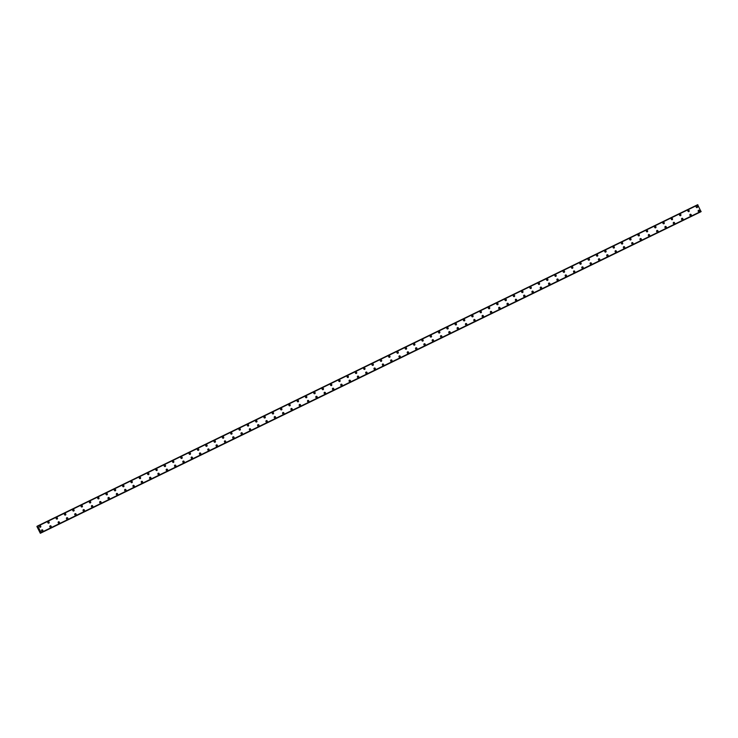 <?xml version="1.0" encoding="UTF-8"?>
<svg xmlns="http://www.w3.org/2000/svg" width="738" height="738" viewBox="0 0 738 738"><rect width="100%" height="100%" fill="white"/><g stroke="black" fill="none" stroke-linecap="round" stroke-linejoin="round"><path stroke-width="1.11" d="M39.806 525.779A0.784 0.692 -117.5 0 1 40.516 527.172A0.784 0.692 -117.5 0 1 39.806 525.779A0.784 0.692 -117.5 0 1 40.535 527.163M48.118 521.729A0.784 0.692 -117.5 0 1 48.828 523.131A0.784 0.692 -117.5 0 1 48.136 521.72A0.784 0.692 -117.5 0 1 48.846 523.122M56.429 517.679A0.784 0.692 -117.5 0 1 57.14 519.082A0.784 0.692 -117.5 0 1 56.448 517.679A0.784 0.692 -117.5 0 1 57.158 519.072M64.741 513.639A0.784 0.692 -117.5 0 1 65.728 514.017A0.784 0.692 -117.5 0 1 64.483 514.644A0.784 0.692 -117.5 0 1 65.728 514.017A0.784 0.692 -117.5 0 1 65.47 515.032M73.053 509.589A0.784 0.692 -117.5 0 1 73.782 510.982A0.784 0.692 -117.5 0 1 73.053 509.589A0.784 0.692 -117.5 0 1 73.782 510.982M81.365 505.548A0.784 0.692 -117.5 0 1 82.352 505.927A0.784 0.692 -117.5 0 1 81.115 506.554A0.784 0.692 -117.5 0 1 82.352 505.927A0.784 0.692 -117.5 0 1 82.093 506.941M89.676 501.499A0.784 0.692 -117.5 0 1 90.387 502.901A0.784 0.692 -117.5 0 1 89.695 501.489A0.784 0.692 -117.5 0 1 90.405 502.892M97.988 497.458A0.784 0.692 -117.5 0 1 98.698 498.851A0.784 0.692 -117.5 0 1 98.006 497.449A0.784 0.692 -117.5 0 1 98.717 498.842M106.3 493.408A0.784 0.692 -117.5 0 1 107.028 494.801A0.784 0.692 -117.5 0 1 106.3 493.408A0.784 0.692 -117.5 0 1 107.028 494.801M114.621 489.359A0.784 0.692 -117.5 0 1 115.331 490.761A0.784 0.692 -117.5 0 1 114.621 489.359A0.784 0.692 -117.5 0 1 115.34 490.752M122.932 485.318A0.784 0.692 -117.5 0 1 123.652 486.711A0.784 0.692 -117.5 0 1 122.932 485.318A0.784 0.692 -117.5 0 1 123.652 486.711M131.244 481.268A0.784 0.692 -117.5 0 1 131.954 482.67A0.784 0.692 -117.5 0 1 131.253 481.268A0.784 0.692 -117.5 0 1 131.964 482.661M139.556 477.228A0.784 0.692 -117.5 0 1 140.266 478.621A0.784 0.692 -117.5 0 1 139.556 477.228A0.784 0.692 -117.5 0 1 140.275 478.621M147.868 473.178A0.784 0.692 -117.5 0 1 148.578 474.58A0.784 0.692 -117.5 0 1 147.877 473.169A0.784 0.692 -117.5 0 1 148.587 474.571M156.179 469.137A0.784 0.692 -117.5 0 1 156.89 470.53A0.784 0.692 -117.5 0 1 156.179 469.137A0.784 0.692 -117.5 0 1 156.899 470.521M164.5 465.078A0.784 0.692 -117.5 0 1 165.201 466.49A0.784 0.692 -117.5 0 1 164.509 465.078A0.784 0.692 -117.5 0 1 165.211 466.481M172.803 461.047A0.784 0.692 -117.5 0 1 173.513 462.44A0.784 0.692 -117.5 0 1 172.821 461.038A0.784 0.692 -117.5 0 1 173.531 462.431M181.114 456.997A0.784 0.692 -117.5 0 1 181.843 458.39A0.784 0.692 -117.5 0 1 181.114 456.997A0.784 0.692 -117.5 0 1 181.843 458.39M189.426 452.947A0.784 0.692 -117.5 0 1 190.136 454.35A0.784 0.692 -117.5 0 1 189.426 452.947A0.784 0.692 -117.5 0 1 190.155 454.34M197.738 448.907A0.784 0.692 -117.5 0 1 198.467 450.3A0.784 0.692 -117.5 0 1 197.738 448.907A0.784 0.692 -117.5 0 1 198.467 450.3M206.05 444.857A0.784 0.692 -117.5 0 1 206.76 446.259A0.784 0.692 -117.5 0 1 206.068 444.848A0.784 0.692 -117.5 0 1 206.778 446.25M214.361 440.817A0.784 0.692 -117.5 0 1 215.09 442.21A0.784 0.692 -117.5 0 1 214.38 440.807A0.784 0.692 -117.5 0 1 215.09 442.2M222.673 436.767A0.784 0.692 -117.5 0 1 223.402 438.16A0.784 0.692 -117.5 0 1 222.673 436.767A0.784 0.692 -117.5 0 1 223.402 438.16M230.985 432.726A0.784 0.692 -117.5 0 1 231.695 434.119A0.784 0.692 -117.5 0 1 231.003 432.717A0.784 0.692 -117.5 0 1 231.714 434.11M239.296 428.677A0.784 0.692 -117.5 0 1 240.025 430.07A0.784 0.692 -117.5 0 1 239.296 428.677A0.784 0.692 -117.5 0 1 240.025 430.07M247.608 424.627A0.784 0.692 -117.5 0 1 248.319 426.029A0.784 0.692 -117.5 0 1 247.627 424.627A0.784 0.692 -117.5 0 1 248.337 426.02M255.92 420.586A0.784 0.692 -117.5 0 1 256.649 421.979A0.784 0.692 -117.5 0 1 255.938 420.577A0.784 0.692 -117.5 0 1 256.649 421.979M264.241 416.536A0.784 0.692 -117.5 0 1 264.951 417.939A0.784 0.692 -117.5 0 1 264.25 416.527A0.784 0.692 -117.5 0 1 264.96 417.929M272.553 412.496A0.784 0.692 -117.5 0 1 273.272 413.889A0.784 0.692 -117.5 0 1 272.553 412.496A0.784 0.692 -117.5 0 1 273.272 413.889M280.864 408.446A0.784 0.692 -117.5 0 1 281.575 409.848A0.784 0.692 -117.5 0 1 280.864 408.446A0.784 0.692 -117.5 0 1 281.584 409.839M289.176 404.406A0.784 0.692 -117.5 0 1 289.886 405.799A0.784 0.692 -117.5 0 1 289.185 404.396A0.784 0.692 -117.5 0 1 289.896 405.789M297.488 400.356A0.784 0.692 -117.5 0 1 298.198 401.758A0.784 0.692 -117.5 0 1 297.488 400.356A0.784 0.692 -117.5 0 1 298.207 401.749M305.8 396.306A0.784 0.692 -117.5 0 1 305.809 396.306A0.784 0.692 -117.5 0 1 306.51 397.708A0.784 0.692 -117.5 0 1 305.8 396.306A0.784 0.692 -117.5 0 1 306.519 397.699M314.111 392.265A0.784 0.692 -117.5 0 1 314.822 393.668A0.784 0.692 -117.5 0 1 314.111 392.265A0.784 0.692 -117.5 0 1 314.831 393.658M322.432 388.216A0.784 0.692 -117.5 0 1 323.133 389.618A0.784 0.692 -117.5 0 1 322.441 388.206A0.784 0.692 -117.5 0 1 323.152 389.609M330.735 384.175A0.784 0.692 -117.5 0 1 331.445 385.568A0.784 0.692 -117.5 0 1 330.753 384.166A0.784 0.692 -117.5 0 1 331.463 385.568M339.046 380.125A0.784 0.692 -117.5 0 1 339.775 381.518A0.784 0.692 -117.5 0 1 339.046 380.125A0.784 0.692 -117.5 0 1 339.775 381.518M347.358 376.085A0.784 0.692 -117.5 0 1 348.068 377.478A0.784 0.692 -117.5 0 1 347.377 376.076A0.784 0.692 -117.5 0 1 348.087 377.469M355.67 372.035A0.784 0.692 -117.5 0 1 356.399 373.428A0.784 0.692 -117.5 0 1 355.67 372.035A0.784 0.692 -117.5 0 1 356.399 373.428M363.982 367.994A0.784 0.692 -117.5 0 1 364.692 369.387A0.784 0.692 -117.5 0 1 364 367.985A0.784 0.692 -117.5 0 1 364.71 369.378M372.293 363.945A0.784 0.692 -117.5 0 1 373.004 365.347A0.784 0.692 -117.5 0 1 372.312 363.935A0.784 0.692 -117.5 0 1 373.022 365.338M380.605 359.895A0.784 0.692 -117.5 0 1 381.334 361.288A0.784 0.692 -117.5 0 1 380.605 359.895A0.784 0.692 -117.5 0 1 381.334 361.288M388.917 355.854A0.784 0.692 -117.5 0 1 389.904 356.233A0.784 0.692 -117.5 0 1 388.668 356.86A0.784 0.692 -117.5 0 1 389.904 356.233A0.784 0.692 -117.5 0 1 389.646 357.247M397.228 351.805A0.784 0.692 -117.5 0 1 397.957 353.198A0.784 0.692 -117.5 0 1 397.228 351.805A0.784 0.692 -117.5 0 1 397.957 353.198M405.54 347.764A0.784 0.692 -117.5 0 1 406.269 349.157A0.784 0.692 -117.5 0 1 405.559 347.755A0.784 0.692 -117.5 0 1 406.269 349.148M413.852 343.714A0.784 0.692 -117.5 0 1 414.562 345.116A0.784 0.692 -117.5 0 1 413.861 343.714A0.784 0.692 -117.5 0 1 414.581 345.107M422.173 339.674A0.784 0.692 -117.5 0 1 422.883 341.067A0.784 0.692 -117.5 0 1 422.173 339.674A0.784 0.692 -117.5 0 1 422.892 341.057M430.485 335.624A0.784 0.692 -117.5 0 1 431.195 337.026A0.784 0.692 -117.5 0 1 430.485 335.624A0.784 0.692 -117.5 0 1 431.204 337.017M438.796 331.574A0.784 0.692 -117.5 0 1 439.507 332.976A0.784 0.692 -117.5 0 1 438.796 331.574A0.784 0.692 -117.5 0 1 439.516 332.967M447.108 327.534A0.784 0.692 -117.5 0 1 447.818 328.927A0.784 0.692 -117.5 0 1 447.117 327.524A0.784 0.692 -117.5 0 1 447.828 328.927M455.42 323.484A0.784 0.692 -117.5 0 1 455.429 323.475A0.784 0.692 -117.5 0 1 456.13 324.886A0.784 0.692 -117.5 0 1 455.42 323.484A0.784 0.692 -117.5 0 1 456.139 324.877M463.732 319.443A0.784 0.692 -117.5 0 1 464.442 320.836A0.784 0.692 -117.5 0 1 463.741 319.434A0.784 0.692 -117.5 0 1 464.451 320.836M472.043 315.394A0.784 0.692 -117.5 0 1 472.763 316.786A0.784 0.692 -117.5 0 1 472.043 315.394A0.784 0.692 -117.5 0 1 472.772 316.786M480.364 311.344A0.784 0.692 -117.5 0 1 481.065 312.746A0.784 0.692 -117.5 0 1 480.373 311.344A0.784 0.692 -117.5 0 1 481.084 312.737M488.667 307.303A0.784 0.692 -117.5 0 1 489.377 308.705A0.784 0.692 -117.5 0 1 488.685 307.294A0.784 0.692 -117.5 0 1 489.395 308.696M496.978 303.253A0.784 0.692 -117.5 0 1 497.689 304.656A0.784 0.692 -117.5 0 1 496.978 303.253A0.784 0.692 -117.5 0 1 497.707 304.646M505.29 299.213A0.784 0.692 -117.5 0 1 506.019 300.606A0.784 0.692 -117.5 0 1 505.29 299.213A0.784 0.692 -117.5 0 1 506.019 300.606M513.602 295.163A0.784 0.692 -117.5 0 1 514.331 296.556A0.784 0.692 -117.5 0 1 513.602 295.163A0.784 0.692 -117.5 0 1 514.331 296.556M521.914 291.123A0.784 0.692 -117.5 0 1 522.642 292.516A0.784 0.692 -117.5 0 1 521.932 291.113A0.784 0.692 -117.5 0 1 522.642 292.516M530.225 287.073A0.784 0.692 -117.5 0 1 530.936 288.475A0.784 0.692 -117.5 0 1 530.244 287.064A0.784 0.692 -117.5 0 1 530.954 288.466M538.537 283.032A0.784 0.692 -117.5 0 1 539.266 284.416A0.784 0.692 -117.5 0 1 538.537 283.032A0.784 0.692 -117.5 0 1 539.266 284.416M546.849 278.982A0.784 0.692 -117.5 0 1 547.578 280.375A0.784 0.692 -117.5 0 1 546.849 278.982A0.784 0.692 -117.5 0 1 547.578 280.375M555.16 274.942A0.784 0.692 -117.5 0 1 555.889 276.326A0.784 0.692 -117.5 0 1 555.16 274.942A0.784 0.692 -117.5 0 1 555.889 276.326M563.472 270.892A0.784 0.692 -117.5 0 1 564.183 272.294A0.784 0.692 -117.5 0 1 563.491 270.883A0.784 0.692 -117.5 0 1 564.201 272.285M571.784 266.842A0.784 0.692 -117.5 0 1 572.504 268.245A0.784 0.692 -117.5 0 1 571.793 266.842A0.784 0.692 -117.5 0 1 572.513 268.235M580.105 262.802A0.784 0.692 -117.5 0 1 580.815 264.195A0.784 0.692 -117.5 0 1 580.114 262.793A0.784 0.692 -117.5 0 1 580.824 264.195M588.417 258.752A0.784 0.692 -117.5 0 1 589.127 260.154A0.784 0.692 -117.5 0 1 588.417 258.752A0.784 0.692 -117.5 0 1 589.136 260.145M596.728 254.711A0.784 0.692 -117.5 0 1 597.448 256.104A0.784 0.692 -117.5 0 1 596.728 254.711A0.784 0.692 -117.5 0 1 597.448 256.095M605.04 250.662A0.784 0.692 -117.5 0 1 605.75 252.064A0.784 0.692 -117.5 0 1 605.049 250.652A0.784 0.692 -117.5 0 1 605.76 252.055M613.352 246.621A0.784 0.692 -117.5 0 1 614.062 248.014A0.784 0.692 -117.5 0 1 613.352 246.621A0.784 0.692 -117.5 0 1 614.071 248.005M621.664 242.571A0.784 0.692 -117.5 0 1 622.383 243.964A0.784 0.692 -117.5 0 1 621.664 242.571A0.784 0.692 -117.5 0 1 622.374 243.974M629.975 238.522A0.784 0.692 -117.5 0 1 630.686 239.924A0.784 0.692 -117.5 0 1 629.975 238.522A0.784 0.692 -117.5 0 1 630.704 239.915M638.287 234.481A0.784 0.692 -117.5 0 1 638.997 235.874A0.784 0.692 -117.5 0 1 638.305 234.472A0.784 0.692 -117.5 0 1 639.016 235.874M646.599 230.431A0.784 0.692 -117.5 0 1 647.309 231.833A0.784 0.692 -117.5 0 1 646.617 230.431A0.784 0.692 -117.5 0 1 647.327 231.824M654.91 226.391A0.784 0.692 -117.5 0 1 655.639 227.784A0.784 0.692 -117.5 0 1 654.91 226.391A0.784 0.692 -117.5 0 1 655.639 227.784M663.222 222.341A0.784 0.692 -117.5 0 1 663.951 223.734A0.784 0.692 -117.5 0 1 663.222 222.341A0.784 0.692 -117.5 0 1 663.951 223.734M671.534 218.3A0.784 0.692 -117.5 0 1 672.263 219.684A0.784 0.692 -117.5 0 1 671.534 218.3A0.784 0.692 -117.5 0 1 672.263 219.684M679.846 214.251A0.784 0.692 -117.5 0 1 680.556 215.653A0.784 0.692 -117.5 0 1 679.864 214.241A0.784 0.692 -117.5 0 1 680.574 215.644M688.157 210.201A0.784 0.692 -117.5 0 1 688.868 211.603A0.784 0.692 -117.5 0 1 688.176 210.201A0.784 0.692 -117.5 0 1 688.886 211.594M696.469 206.16A0.784 0.692 -117.5 0 1 697.179 207.562A0.784 0.692 -117.5 0 1 696.487 206.151A0.784 0.692 -117.5 0 1 697.198 207.553M41.845 529.902A0.784 0.692 -117.5 0 1 42.555 531.295A0.784 0.692 -117.5 0 1 41.863 529.893A0.784 0.692 -117.5 0 1 42.573 531.295M50.156 525.853A0.784 0.692 -117.5 0 1 50.867 527.255A0.784 0.692 -117.5 0 1 50.175 525.843A0.784 0.692 -117.5 0 1 50.885 527.246M58.468 521.812A0.784 0.692 -117.5 0 1 59.197 523.196A0.784 0.692 -117.5 0 1 58.468 521.812A0.784 0.692 -117.5 0 1 59.197 523.196M66.78 517.762A0.784 0.692 -117.5 0 1 67.509 519.155A0.784 0.692 -117.5 0 1 66.78 517.762A0.784 0.692 -117.5 0 1 67.509 519.155M75.092 513.722A0.784 0.692 -117.5 0 1 75.802 515.115A0.784 0.692 -117.5 0 1 75.092 513.713A0.784 0.692 -117.5 0 1 75.82 515.106M83.403 509.672A0.784 0.692 -117.5 0 1 84.114 511.074A0.784 0.692 -117.5 0 1 83.422 509.663A0.784 0.692 -117.5 0 1 84.132 511.065M91.715 505.622A0.784 0.692 -117.5 0 1 92.425 507.024A0.784 0.692 -117.5 0 1 91.733 505.622A0.784 0.692 -117.5 0 1 92.444 507.015M100.027 501.582A0.784 0.692 -117.5 0 1 101.014 501.96A0.784 0.692 -117.5 0 1 99.778 502.587A0.784 0.692 -117.5 0 1 101.014 501.96A0.784 0.692 -117.5 0 1 100.755 502.975M108.348 497.532A0.784 0.692 -117.5 0 1 109.049 498.934A0.784 0.692 -117.5 0 1 108.357 497.523A0.784 0.692 -117.5 0 1 109.067 498.925M116.659 493.491A0.784 0.692 -117.5 0 1 117.379 494.884A0.784 0.692 -117.5 0 1 116.659 493.491A0.784 0.692 -117.5 0 1 117.379 494.875M124.971 489.442A0.784 0.692 -117.5 0 1 125.681 490.844A0.784 0.692 -117.5 0 1 124.98 489.432A0.784 0.692 -117.5 0 1 125.691 490.835M133.283 485.401A0.784 0.692 -117.5 0 1 133.993 486.794A0.784 0.692 -117.5 0 1 133.292 485.392A0.784 0.692 -117.5 0 1 134.002 486.785M141.595 481.351A0.784 0.692 -117.5 0 1 142.305 482.753A0.784 0.692 -117.5 0 1 141.595 481.351A0.784 0.692 -117.5 0 1 142.314 482.744M149.906 477.301A0.784 0.692 -117.5 0 1 150.617 478.704A0.784 0.692 -117.5 0 1 149.906 477.301A0.784 0.692 -117.5 0 1 150.626 478.694M158.218 473.261A0.784 0.692 -117.5 0 1 158.928 474.654A0.784 0.692 -117.5 0 1 158.218 473.261A0.784 0.692 -117.5 0 1 158.938 474.654M166.53 469.211A0.784 0.692 -117.5 0 1 167.24 470.613A0.784 0.692 -117.5 0 1 166.539 469.202A0.784 0.692 -117.5 0 1 167.258 470.604M174.841 465.171A0.784 0.692 -117.5 0 1 175.561 466.564A0.784 0.692 -117.5 0 1 174.841 465.171A0.784 0.692 -117.5 0 1 175.57 466.564M183.153 461.121A0.784 0.692 -117.5 0 1 183.882 462.514A0.784 0.692 -117.5 0 1 183.153 461.121A0.784 0.692 -117.5 0 1 183.882 462.514M191.465 457.08A0.784 0.692 -117.5 0 1 192.175 458.473A0.784 0.692 -117.5 0 1 191.483 457.071A0.784 0.692 -117.5 0 1 192.194 458.464M199.777 453.031A0.784 0.692 -117.5 0 1 200.487 454.433A0.784 0.692 -117.5 0 1 199.795 453.021A0.784 0.692 -117.5 0 1 200.505 454.423M208.088 448.981A0.784 0.692 -117.5 0 1 208.799 450.383A0.784 0.692 -117.5 0 1 208.107 448.981A0.784 0.692 -117.5 0 1 208.817 450.374M216.4 444.94A0.784 0.692 -117.5 0 1 217.129 446.333A0.784 0.692 -117.5 0 1 216.4 444.94A0.784 0.692 -117.5 0 1 217.129 446.333M224.73 440.89A0.784 0.692 -117.5 0 1 225.422 442.293A0.784 0.692 -117.5 0 1 224.73 440.89A0.784 0.692 -117.5 0 1 225.441 442.283M233.023 436.85A0.784 0.692 -117.5 0 1 234.011 437.228A0.784 0.692 -117.5 0 1 232.774 437.855A0.784 0.692 -117.5 0 1 234.011 437.228A0.784 0.692 -117.5 0 1 233.752 438.243M241.335 432.8A0.784 0.692 -117.5 0 1 242.046 434.202A0.784 0.692 -117.5 0 1 241.354 432.791A0.784 0.692 -117.5 0 1 242.064 434.193M249.647 428.76A0.784 0.692 -117.5 0 1 250.357 430.153A0.784 0.692 -117.5 0 1 249.665 428.75A0.784 0.692 -117.5 0 1 250.376 430.143M257.959 424.71A0.784 0.692 -117.5 0 1 258.687 426.103A0.784 0.692 -117.5 0 1 257.959 424.71A0.784 0.692 -117.5 0 1 258.687 426.103M266.28 420.66A0.784 0.692 -117.5 0 1 266.99 422.062A0.784 0.692 -117.5 0 1 266.28 420.66A0.784 0.692 -117.5 0 1 266.999 422.053M274.591 416.619A0.784 0.692 -117.5 0 1 275.302 418.022A0.784 0.692 -117.5 0 1 274.591 416.619A0.784 0.692 -117.5 0 1 275.311 418.012M282.903 412.57A0.784 0.692 -117.5 0 1 283.613 413.972A0.784 0.692 -117.5 0 1 282.912 412.57A0.784 0.692 -117.5 0 1 283.623 413.963M291.215 408.529A0.784 0.692 -117.5 0 1 291.925 409.922A0.784 0.692 -117.5 0 1 291.215 408.529A0.784 0.692 -117.5 0 1 291.934 409.922M299.527 404.479A0.784 0.692 -117.5 0 1 300.237 405.882A0.784 0.692 -117.5 0 1 299.527 404.479A0.784 0.692 -117.5 0 1 300.246 405.872M307.838 400.439A0.784 0.692 -117.5 0 1 308.549 401.832A0.784 0.692 -117.5 0 1 307.847 400.43A0.784 0.692 -117.5 0 1 308.558 401.823M316.159 396.38A0.784 0.692 -117.5 0 1 316.86 397.791A0.784 0.692 -117.5 0 1 316.168 396.38A0.784 0.692 -117.5 0 1 316.879 397.782M324.462 392.348A0.784 0.692 -117.5 0 1 325.172 393.741A0.784 0.692 -117.5 0 1 324.471 392.339A0.784 0.692 -117.5 0 1 325.19 393.732M332.773 388.299A0.784 0.692 -117.5 0 1 333.502 389.692A0.784 0.692 -117.5 0 1 332.773 388.299A0.784 0.692 -117.5 0 1 333.502 389.692M341.085 384.249A0.784 0.692 -117.5 0 1 341.795 385.651A0.784 0.692 -117.5 0 1 341.085 384.249A0.784 0.692 -117.5 0 1 341.814 385.642M349.397 380.208A0.784 0.692 -117.5 0 1 350.126 381.601A0.784 0.692 -117.5 0 1 349.397 380.208A0.784 0.692 -117.5 0 1 350.126 381.601M357.709 376.159A0.784 0.692 -117.5 0 1 358.419 377.561A0.784 0.692 -117.5 0 1 357.727 376.149A0.784 0.692 -117.5 0 1 358.437 377.552M366.02 372.118A0.784 0.692 -117.5 0 1 366.749 373.511A0.784 0.692 -117.5 0 1 366.039 372.109A0.784 0.692 -117.5 0 1 366.749 373.511M374.332 368.068A0.784 0.692 -117.5 0 1 375.061 369.461A0.784 0.692 -117.5 0 1 374.332 368.068A0.784 0.692 -117.5 0 1 375.061 369.461M382.644 364.028A0.784 0.692 -117.5 0 1 383.373 365.411A0.784 0.692 -117.5 0 1 382.644 364.028A0.784 0.692 -117.5 0 1 383.373 365.411M390.956 359.978A0.784 0.692 -117.5 0 1 391.684 361.371A0.784 0.692 -117.5 0 1 390.956 359.978A0.784 0.692 -117.5 0 1 391.684 361.371M399.267 355.928A0.784 0.692 -117.5 0 1 399.978 357.33A0.784 0.692 -117.5 0 1 399.286 355.928A0.784 0.692 -117.5 0 1 399.996 357.321M407.579 351.888A0.784 0.692 -117.5 0 1 408.289 353.29A0.784 0.692 -117.5 0 1 407.597 351.878A0.784 0.692 -117.5 0 1 408.308 353.281M415.9 347.838A0.784 0.692 -117.5 0 1 415.909 347.829A0.784 0.692 -117.5 0 1 416.61 349.24A0.784 0.692 -117.5 0 1 415.9 347.838A0.784 0.692 -117.5 0 1 416.619 349.231M424.212 343.797A0.784 0.692 -117.5 0 1 424.922 345.19A0.784 0.692 -117.5 0 1 424.221 343.788A0.784 0.692 -117.5 0 1 424.931 345.19M432.523 339.748A0.784 0.692 -117.5 0 1 433.234 341.15A0.784 0.692 -117.5 0 1 432.523 339.748A0.784 0.692 -117.5 0 1 433.243 341.141M440.835 335.707A0.784 0.692 -117.5 0 1 441.545 337.1A0.784 0.692 -117.5 0 1 440.844 335.698A0.784 0.692 -117.5 0 1 441.555 337.091M449.147 331.657A0.784 0.692 -117.5 0 1 449.857 333.059A0.784 0.692 -117.5 0 1 449.147 331.657A0.784 0.692 -117.5 0 1 449.866 333.05M457.459 327.607A0.784 0.692 -117.5 0 1 457.468 327.607A0.784 0.692 -117.5 0 1 458.169 329.01A0.784 0.692 -117.5 0 1 457.459 327.607A0.784 0.692 -117.5 0 1 458.178 329M465.77 323.567A0.784 0.692 -117.5 0 1 466.49 324.96A0.784 0.692 -117.5 0 1 465.77 323.567A0.784 0.692 -117.5 0 1 466.49 324.96M474.091 319.517A0.784 0.692 -117.5 0 1 474.792 320.919A0.784 0.692 -117.5 0 1 474.1 319.517A0.784 0.692 -117.5 0 1 474.811 320.91M482.394 315.477A0.784 0.692 -117.5 0 1 483.104 316.87A0.784 0.692 -117.5 0 1 482.412 315.467A0.784 0.692 -117.5 0 1 483.122 316.87M490.705 311.427A0.784 0.692 -117.5 0 1 491.434 312.82A0.784 0.692 -117.5 0 1 490.705 311.427A0.784 0.692 -117.5 0 1 491.434 312.82M499.017 307.386A0.784 0.692 -117.5 0 1 499.746 308.779A0.784 0.692 -117.5 0 1 499.017 307.386A0.784 0.692 -117.5 0 1 499.746 308.77M507.329 303.336A0.784 0.692 -117.5 0 1 508.058 304.729A0.784 0.692 -117.5 0 1 507.329 303.336A0.784 0.692 -117.5 0 1 508.058 304.729M515.641 299.296A0.784 0.692 -117.5 0 1 516.351 300.689A0.784 0.692 -117.5 0 1 515.659 299.287A0.784 0.692 -117.5 0 1 516.369 300.68M523.952 295.246A0.784 0.692 -117.5 0 1 524.663 296.648A0.784 0.692 -117.5 0 1 523.971 295.237A0.784 0.692 -117.5 0 1 524.681 296.639M532.264 291.196A0.784 0.692 -117.5 0 1 532.993 292.589A0.784 0.692 -117.5 0 1 532.264 291.196A0.784 0.692 -117.5 0 1 532.993 292.589M540.576 287.156A0.784 0.692 -117.5 0 1 541.305 288.549A0.784 0.692 -117.5 0 1 540.594 287.147A0.784 0.692 -117.5 0 1 541.305 288.549M548.888 283.106A0.784 0.692 -117.5 0 1 549.616 284.499A0.784 0.692 -117.5 0 1 548.888 283.106A0.784 0.692 -117.5 0 1 549.616 284.499M557.199 279.065A0.784 0.692 -117.5 0 1 557.928 280.458A0.784 0.692 -117.5 0 1 557.218 279.056A0.784 0.692 -117.5 0 1 557.928 280.458M565.511 275.016A0.784 0.692 -117.5 0 1 566.231 276.418A0.784 0.692 -117.5 0 1 565.52 275.016A0.784 0.692 -117.5 0 1 566.24 276.409M573.832 270.975A0.784 0.692 -117.5 0 1 574.542 272.368A0.784 0.692 -117.5 0 1 573.832 270.975A0.784 0.692 -117.5 0 1 574.551 272.359M582.144 266.925A0.784 0.692 -117.5 0 1 582.854 268.328A0.784 0.692 -117.5 0 1 582.144 266.925A0.784 0.692 -117.5 0 1 582.863 268.318M590.455 262.876A0.784 0.692 -117.5 0 1 590.465 262.876A0.784 0.692 -117.5 0 1 591.166 264.278A0.784 0.692 -117.5 0 1 590.455 262.876A0.784 0.692 -117.5 0 1 591.175 264.269M598.767 258.835A0.784 0.692 -117.5 0 1 599.477 260.237A0.784 0.692 -117.5 0 1 598.776 258.826A0.784 0.692 -117.5 0 1 599.487 260.228M607.079 254.785A0.784 0.692 -117.5 0 1 607.789 256.187A0.784 0.692 -117.5 0 1 607.079 254.785A0.784 0.692 -117.5 0 1 607.798 256.178M615.391 250.745A0.784 0.692 -117.5 0 1 616.101 252.138A0.784 0.692 -117.5 0 1 615.391 250.745A0.784 0.692 -117.5 0 1 616.11 252.138M623.702 246.695A0.784 0.692 -117.5 0 1 624.422 248.088A0.784 0.692 -117.5 0 1 623.702 246.695A0.784 0.692 -117.5 0 1 624.431 248.088M632.014 242.654A0.784 0.692 -117.5 0 1 632.724 244.047A0.784 0.692 -117.5 0 1 632.032 242.645A0.784 0.692 -117.5 0 1 632.743 244.038M640.326 238.605A0.784 0.692 -117.5 0 1 641.036 240.007A0.784 0.692 -117.5 0 1 640.344 238.595A0.784 0.692 -117.5 0 1 641.054 239.998M648.637 234.564A0.784 0.692 -117.5 0 1 649.348 235.957A0.784 0.692 -117.5 0 1 648.637 234.564A0.784 0.692 -117.5 0 1 649.366 235.948M656.949 230.514A0.784 0.692 -117.5 0 1 657.659 231.917A0.784 0.692 -117.5 0 1 656.968 230.505A0.784 0.692 -117.5 0 1 657.678 231.907M665.261 226.465A0.784 0.692 -117.5 0 1 665.99 227.857A0.784 0.692 -117.5 0 1 665.261 226.465A0.784 0.692 -117.5 0 1 665.99 227.857M673.573 222.424A0.784 0.692 -117.5 0 1 674.301 223.817A0.784 0.692 -117.5 0 1 673.591 222.415A0.784 0.692 -117.5 0 1 674.301 223.817M681.884 218.374A0.784 0.692 -117.5 0 1 682.595 219.776A0.784 0.692 -117.5 0 1 681.903 218.365A0.784 0.692 -117.5 0 1 682.613 219.767M690.196 214.334A0.784 0.692 -117.5 0 1 691.183 214.712A0.784 0.692 -117.5 0 1 689.947 215.339A0.784 0.692 -117.5 0 1 691.183 214.712A0.784 0.692 -117.5 0 1 690.925 215.717M698.508 210.284A0.784 0.692 -117.5 0 1 699.237 211.677A0.784 0.692 -117.5 0 1 698.508 210.284A0.784 0.692 -117.5 0 1 699.237 211.677M701.026 211.686L41.033 532.919L701.026 211.686L697.659 204.712L37.666 525.945L41.107 532.541L40.332 533.288L36.9 526.462L697.659 204.712M40.498 533.196L700.491 211.963L40.332 533.288M697.936 204.906L37.942 526.139M701.1 211.308L41.107 532.541M37.592 526L37.075 526.259L37.592 526M37.601 526.037L37.121 526.268M697.705 204.74L37.712 525.973M697.862 204.86L37.869 526.093M697.89 204.869L37.896 526.102M41.107 532.633L701.091 211.4L41.107 532.605M701.091 211.594L41.107 532.827M701.091 211.649L41.097 532.882M41.014 532.91L40.516 533.15"/></g></svg>
